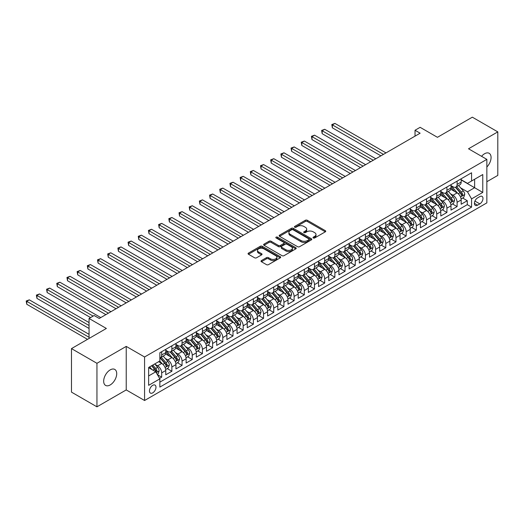 <?xml version="1.0" encoding="UTF-8"?>
<svg xmlns="http://www.w3.org/2000/svg" width="524" height="524" viewBox="0 0 524 524"><rect width="100%" height="100%" fill="white"/><g stroke="black" fill="none" stroke-linecap="round" stroke-linejoin="round"><path stroke-width="0.79" d="M313.293 237.962A0.989 0.57 0 0 0 314.695 237.962L325.319 231.831A1.415 0.819 0 0 0 325.732 231.254A1.415 0.819 0 0 0 325.319 230.671L307.319 220.283A1.415 0.819 0 0 0 305.322 220.283L294.698 226.414A0.989 0.57 0 0 0 294.403 226.82A0.989 0.57 0 0 0 294.698 227.226A0.989 0.57 0 0 0 296.093 227.226L297.468 226.434A4.526 2.613 0 0 1 303.868 226.434L305.368 227.298A4.526 2.613 0 0 1 306.697 229.145A4.526 2.613 0 0 1 305.368 230.992L303.992 231.785A0.989 0.57 0 0 0 303.704 232.191A0.989 0.57 0 0 0 303.992 232.591A0.989 0.57 0 0 0 305.394 232.591L306.769 231.798A4.526 2.613 0 0 1 313.169 231.798L314.669 232.663A4.526 2.613 0 0 1 315.992 234.51A4.526 2.613 0 0 1 314.669 236.363L313.293 237.156A0.989 0.57 0 0 0 313.005 237.555A0.989 0.57 0 0 0 313.293 237.962L313.293 237.156M110.191 384.95A9.222 5.325 120 0 0 116.217 376.821A9.222 5.325 120 0 0 114.802 369.433A9.222 5.325 120 0 0 110.191 369.892A9.222 5.325 120 0 0 104.165 378.02A9.222 5.325 120 0 0 105.579 385.409A9.222 5.325 120 0 0 110.191 384.95M486.848 167.005A9.222 5.325 120 0 0 489.167 153.296A9.222 5.325 120 0 0 484.556 153.755A9.222 5.325 120 0 0 481.563 156.322M152.72 392.862A4.611 2.659 120 0 0 155.733 388.795A4.611 2.659 120 0 0 155.025 385.101A4.611 2.659 120 0 0 152.72 385.33A4.611 2.659 120 0 0 149.707 389.391A4.611 2.659 120 0 0 150.414 393.085A4.611 2.659 120 0 0 152.72 392.862M261.424 260.579A1.415 0.819 0 0 0 261.011 261.155A1.415 0.819 0 0 0 261.424 261.731L266.474 264.646A1.415 0.819 0 0 0 268.471 264.646L280.274 257.834A1.415 0.819 0 0 0 280.687 257.258A1.415 0.819 0 0 0 280.274 256.681L262.275 246.287A1.415 0.819 0 0 0 260.271 246.287L248.474 253.099A1.415 0.819 0 0 0 248.062 253.682A1.415 0.819 0 0 0 248.474 254.258L254.572 257.775A1.415 0.819 0 0 0 256.577 257.775L261.627 254.861A1.415 0.819 0 0 0 262.039 254.284A1.415 0.819 0 0 0 261.627 253.708L258.601 251.959A3.786 2.181 0 0 1 257.494 250.42A3.786 2.181 0 0 1 259.825 248.402A3.786 2.181 0 0 1 263.945 248.874L275.794 255.712A3.786 2.181 0 0 1 276.908 257.258A3.786 2.181 0 0 1 274.569 259.275A3.786 2.181 0 0 1 270.45 258.804L268.471 257.664A1.415 0.819 0 0 0 266.474 257.664L261.424 260.579L261.424 261.731M486.848 181.723L497.8 175.396L497.8 131.878L472.334 117.173L437.442 137.314L420.124 127.319L415.034 130.26L420.124 133.201L99.239 318.461L94.143 315.52L89.054 318.461L89.054 338.458M96.947 363.302L96.947 406.827L126.232 389.921L126.232 346.397L96.947 363.302L71.48 348.604L106.372 328.456L89.054 318.461M126.232 346.397L144.572 356.982L486.848 159.368L486.848 202.893L144.572 400.506L144.572 356.982M497.8 131.878L468.515 148.783L486.848 159.368M297.573 246.693A1.415 0.819 0 0 0 299.571 246.693L311.367 239.881A1.415 0.819 0 0 0 311.787 239.304A1.415 0.819 0 0 0 311.367 238.728L293.368 228.333A1.415 0.819 0 0 0 291.37 228.333L279.574 235.145A1.415 0.819 0 0 0 279.161 235.728A1.415 0.819 0 0 0 279.574 236.304L297.573 246.693M276.515 238.178A0.989 0.57 0 0 1 277.524 238.315L277.524 237.143L295.818 247.701A1.415 0.819 0 0 1 296.237 248.284A1.415 0.819 0 0 1 295.818 248.861L284.021 255.673A1.415 0.819 0 0 1 282.023 255.673L264.024 245.278L264.024 244.125A1.415 0.819 0 0 0 263.611 244.701A1.415 0.819 0 0 0 264.024 245.278M264.024 244.125L269.074 241.21A1.415 0.819 0 0 1 271.072 241.21L278.375 245.422A1.415 0.819 0 0 0 280.373 245.422L283.72 243.49A1.415 0.819 0 0 0 284.139 242.913A1.415 0.819 0 0 0 283.72 242.337L276.122 237.948A0.989 0.57 0 0 1 275.834 237.542A0.989 0.57 0 0 1 276.443 237.018A0.989 0.57 0 0 1 277.524 237.143M96.947 406.827L71.48 392.122L71.48 348.604M159.571 378.374L161.687 377.156L157.455 374.719M155.052 364.331L157.613 365.804A5.764 3.327 60 0 1 161.687 372.865L165.761 370.507L165.761 374.804L171.872 371.274L167.235 368.601M165.237 358.449L167.798 359.923A5.764 3.327 60 0 1 171.872 366.983L175.946 364.632L175.946 368.922L182.057 365.392L177.426 362.719M175.429 352.567L177.983 354.041A5.764 3.327 60 0 1 182.057 361.101L186.131 358.75L186.131 363.04L192.243 359.51L187.612 356.837M185.614 346.685L188.168 348.159A5.764 3.327 60 0 1 192.243 355.22L196.323 352.868L196.323 357.158L202.434 353.628L197.797 350.956M195.799 340.803L198.36 342.283A5.764 3.327 60 0 1 202.434 349.338L206.508 346.986L206.508 351.276L212.62 347.753L207.982 345.074M205.984 334.921L208.545 336.401A5.764 3.327 60 0 1 212.62 343.456L216.694 341.104L216.694 345.395L222.805 341.871L218.174 339.192M216.176 329.039L218.731 330.52A5.764 3.327 60 0 1 222.805 337.574L226.879 335.222L226.879 339.519L232.99 335.989L228.359 333.31M226.361 323.157L228.916 324.638A5.764 3.327 60 0 1 232.99 331.692L237.071 329.341L237.071 333.637L243.182 330.107L238.544 327.428M236.547 317.275L239.108 318.756A5.764 3.327 60 0 1 243.182 325.81L247.256 323.459L247.256 327.755L253.367 324.225L248.73 321.546M246.732 311.4L249.293 312.874A5.764 3.327 60 0 1 253.367 319.928L257.441 317.577L257.441 321.874L263.552 318.343L258.922 315.664M256.924 305.518L259.478 306.992A5.764 3.327 60 0 1 263.552 314.053L267.626 311.695L267.626 315.992L273.738 312.461L269.107 309.789M267.109 299.636L269.663 301.11A5.764 3.327 60 0 1 273.738 308.171L277.818 305.813L277.818 310.11L283.929 306.579L279.292 303.907M277.294 293.754L279.855 295.228A5.764 3.327 60 0 1 283.929 302.289L288.004 299.938L288.004 304.228L294.115 300.697L289.477 298.025M287.479 287.873L290.041 289.346A5.764 3.327 60 0 1 294.115 296.407L298.189 294.056L298.189 298.346L304.3 294.816L299.669 292.143M297.671 281.991L300.226 283.464A5.764 3.327 60 0 1 304.3 290.525L308.374 288.174L308.374 292.464L314.485 288.934L309.854 286.261M307.857 276.109L310.411 277.582A5.764 3.327 60 0 1 314.485 284.643L318.559 282.292L318.559 286.582L324.677 283.058L320.04 280.379M318.042 270.227L320.603 271.707A5.764 3.327 60 0 1 324.677 278.761L328.751 276.41L328.751 280.7L334.862 277.176L330.225 274.497M328.227 264.345L330.788 265.825A5.764 3.327 60 0 1 334.862 272.88L338.936 270.528L338.936 274.818L345.047 271.294L340.41 268.616M338.419 258.463L340.973 259.943A5.764 3.327 60 0 1 345.047 266.998L349.122 264.646L349.122 268.943L355.233 265.413L350.602 262.734M348.604 252.581L351.159 254.061A5.764 3.327 60 0 1 355.233 261.116L359.307 258.764L359.307 263.061L365.425 259.531L360.787 256.852M358.789 246.699L361.35 248.179A5.764 3.327 60 0 1 365.425 255.234L369.499 252.882L369.499 257.179L375.61 253.649L370.972 250.97M368.975 240.824L371.536 242.298A5.764 3.327 60 0 1 375.61 249.358L379.684 247.001L379.684 251.297L385.795 247.767L381.158 245.094M379.166 234.942L381.721 236.416A5.764 3.327 60 0 1 385.795 243.477L389.869 241.119L389.869 245.415L395.98 241.885L391.349 239.213M389.352 229.06L391.906 230.534A5.764 3.327 60 0 1 395.98 237.595L400.054 235.243L400.054 239.534L406.172 236.003L401.535 233.331M399.537 223.178L402.091 224.652A5.764 3.327 60 0 1 406.172 231.713L410.246 229.361L410.246 233.652L416.357 230.121L411.72 227.449M409.722 217.296L412.283 218.77A5.764 3.327 60 0 1 416.357 225.831L420.431 223.479L420.431 227.77L426.543 224.239L421.905 221.567M419.907 211.414L422.468 212.888A5.764 3.327 60 0 1 426.543 219.949L430.617 217.598L430.617 221.888L436.728 218.364L432.097 215.685M430.099 205.532L432.654 207.013A5.764 3.327 60 0 1 436.728 214.067L440.802 211.716L440.802 216.006L446.92 212.482L442.282 209.803M440.284 199.651L442.839 201.131A5.764 3.327 60 0 1 446.92 208.185L450.994 205.834L450.994 210.124L457.105 206.6L457.105 202.303A5.764 3.327 -120 0 0 453.031 195.249L450.47 193.769M452.467 203.921L457.105 206.6M165.761 370.507A5.764 3.327 -120 0 0 161.687 363.453L158.628 361.691M175.946 364.632A5.764 3.327 -120 0 0 171.872 357.571L165.571 353.936M186.131 358.75A5.764 3.327 -120 0 0 182.057 351.689L175.756 348.054M196.323 352.868A5.764 3.327 -120 0 0 192.243 345.807L185.948 342.172M206.508 346.986A5.764 3.327 -120 0 0 202.434 339.925L196.133 336.29M216.694 341.104A5.764 3.327 -120 0 0 212.62 334.043L206.318 330.408M226.879 335.222A5.764 3.327 -120 0 0 222.805 328.168L216.504 324.526M237.071 329.341A5.764 3.327 -120 0 0 232.99 322.286L226.696 318.644M247.256 323.459A5.764 3.327 -120 0 0 243.182 316.404L236.881 312.762M257.441 317.577A5.764 3.327 -120 0 0 253.367 310.522L247.066 306.881M267.626 311.695A5.764 3.327 -120 0 0 263.552 304.641L257.251 301.005M277.818 305.813A5.764 3.327 -120 0 0 273.738 298.759L267.443 295.123M288.004 299.938A5.764 3.327 -120 0 0 283.929 292.877L277.628 289.241M298.189 294.056A5.764 3.327 -120 0 0 294.115 286.995L287.814 283.36M308.374 288.174A5.764 3.327 -120 0 0 304.3 281.113L297.999 277.478M318.559 282.292A5.764 3.327 -120 0 0 314.485 275.231L308.191 271.596M328.751 276.41A5.764 3.327 -120 0 0 324.677 269.349L318.376 265.714M338.936 270.528A5.764 3.327 -120 0 0 334.862 263.467L328.561 259.832M349.122 264.646A5.764 3.327 -120 0 0 345.047 257.592L338.746 253.95M359.307 258.764A5.764 3.327 -120 0 0 355.233 251.71L348.938 248.068M369.499 252.882A5.764 3.327 -120 0 0 365.425 245.828L359.123 242.186M379.684 247.001A5.764 3.327 -120 0 0 375.61 239.946L369.309 236.311M389.869 241.119A5.764 3.327 -120 0 0 385.795 234.064L379.494 230.429M400.054 235.243A5.764 3.327 -120 0 0 395.98 228.182L389.686 224.547M410.246 229.361A5.764 3.327 -120 0 0 406.172 222.3L399.871 218.665M420.431 223.479A5.764 3.327 -120 0 0 416.357 216.419L410.056 212.783M430.617 217.598A5.764 3.327 -120 0 0 426.543 210.537L420.241 206.901M440.802 211.716A5.764 3.327 -120 0 0 436.728 204.655L430.433 201.019M450.994 205.834A5.764 3.327 -120 0 0 446.92 198.773L440.619 195.138M479.82 196.598L477.58 197.895A4.467 2.581 120 0 0 474.659 201.832A4.467 2.581 120 0 0 475.347 205.408A4.467 2.581 120 0 0 477.58 205.185L479.82 203.895A4.467 2.581 120 0 0 482.735 199.958A4.467 2.581 120 0 0 482.054 196.376A4.467 2.581 120 0 0 479.82 196.598M148.646 375.924L155.779 371.804L159.853 378.865L159.853 387.098L471.567 207.131L471.567 198.891L467.493 191.836L460.655 187.887M159.853 378.865L148.646 385.33L148.646 367.455L159.853 360.984L159.853 352.75L471.567 172.782L471.567 181.016L482.774 174.544L482.774 192.426L471.567 198.891M165.761 350.281L167.798 351.453A5.764 3.327 60 0 0 170.68 351.742L174.754 349.39A5.764 3.327 -120 0 0 175.946 346.75L175.946 343.456M175.946 344.399L177.983 345.571A5.764 3.327 60 0 0 180.865 345.86L184.939 343.508A5.764 3.327 -120 0 0 186.131 340.869L186.131 337.574M186.131 338.517L188.168 339.69A5.764 3.327 60 0 0 191.05 339.978L195.124 337.626A5.764 3.327 -120 0 0 196.323 334.987L196.323 331.692M196.323 332.635L198.36 333.808A5.764 3.327 60 0 0 201.242 334.096L205.316 331.744A5.764 3.327 -120 0 0 206.508 329.105L206.508 325.81M206.508 326.753L208.545 327.932A5.764 3.327 60 0 0 211.427 328.214L215.502 325.863A5.764 3.327 -120 0 0 216.694 323.223L216.694 319.928M216.694 320.871L218.731 322.05A5.764 3.327 60 0 0 221.613 322.332L225.687 319.981A5.764 3.327 -120 0 0 226.879 317.341L226.879 314.046M226.879 314.99L228.916 316.168A5.764 3.327 60 0 0 231.798 316.45L235.872 314.099A5.764 3.327 -120 0 0 237.071 311.459L237.071 308.171M237.071 309.108L239.108 310.287A5.764 3.327 60 0 0 241.983 310.568L246.064 308.217A5.764 3.327 -120 0 0 247.256 305.584L247.256 302.289M247.256 303.226L249.293 304.405A5.764 3.327 60 0 0 252.175 304.693L256.249 302.335A5.764 3.327 -120 0 0 257.441 299.702L257.441 296.407M257.441 297.344L259.478 298.523A5.764 3.327 60 0 0 262.36 298.811L266.434 296.453A5.764 3.327 -120 0 0 267.626 293.82L267.626 290.525M267.626 291.468L269.663 292.641A5.764 3.327 60 0 0 272.546 292.929L276.62 290.578A5.764 3.327 -120 0 0 277.818 287.938L277.818 284.643M277.818 285.587L279.855 286.759A5.764 3.327 60 0 0 282.731 287.047L286.811 284.696A5.764 3.327 -120 0 0 288.004 282.056L288.004 278.761M288.004 279.705L290.041 280.877A5.764 3.327 60 0 0 292.923 281.165L296.997 278.814A5.764 3.327 -120 0 0 298.189 276.174L298.189 272.88M298.189 273.823L300.226 274.995A5.764 3.327 60 0 0 303.108 275.283L307.182 272.932A5.764 3.327 -120 0 0 308.374 270.292L308.374 266.998M308.374 267.941L310.411 269.113A5.764 3.327 60 0 0 313.293 269.401L317.367 267.05A5.764 3.327 -120 0 0 318.559 264.41L318.559 261.116M318.559 262.059L320.603 263.238A5.764 3.327 60 0 0 323.478 263.52L327.559 261.168A5.764 3.327 -120 0 0 328.751 258.529L328.751 255.234M328.751 256.177L330.788 257.356A5.764 3.327 60 0 0 333.67 257.638L337.744 255.286A5.764 3.327 -120 0 0 338.936 252.647L338.936 249.352M338.936 250.295L340.973 251.474A5.764 3.327 60 0 0 343.855 251.756L347.929 249.404A5.764 3.327 -120 0 0 349.122 246.765L349.122 243.477M349.122 244.413L351.159 245.592A5.764 3.327 60 0 0 354.041 245.874L358.115 243.522A5.764 3.327 -120 0 0 359.307 240.883L359.307 237.595M359.307 238.531L361.35 239.71A5.764 3.327 60 0 0 364.226 239.992L368.3 237.641A5.764 3.327 -120 0 0 369.499 235.007L369.499 231.713M369.499 232.649L371.536 233.828A5.764 3.327 60 0 0 374.418 234.117L378.492 231.759A5.764 3.327 -120 0 0 379.684 229.126L379.684 225.831M379.684 226.768L381.721 227.947A5.764 3.327 60 0 0 384.603 228.235L388.677 225.877A5.764 3.327 -120 0 0 389.869 223.244L389.869 219.949M389.869 220.892L391.906 222.065A5.764 3.327 60 0 0 394.788 222.353L398.862 220.001A5.764 3.327 -120 0 0 400.054 217.362L400.054 214.067M400.054 215.01L402.091 216.183A5.764 3.327 60 0 0 404.973 216.471L409.048 214.119A5.764 3.327 -120 0 0 410.246 211.48L410.246 208.185M410.246 209.128L412.283 210.301A5.764 3.327 60 0 0 415.165 210.589L419.239 208.238A5.764 3.327 -120 0 0 420.431 205.598L420.431 202.303M420.431 203.247L422.468 204.419A5.764 3.327 60 0 0 425.35 204.707L429.425 202.356A5.764 3.327 -120 0 0 430.617 199.716L430.617 196.421M430.617 197.365L432.654 198.544A5.764 3.327 60 0 0 435.536 198.825L439.61 196.474A5.764 3.327 -120 0 0 440.802 193.834L440.802 190.54M440.802 191.483L442.839 192.662A5.764 3.327 60 0 0 445.721 192.943L449.795 190.592A5.764 3.327 -120 0 0 450.994 187.952L450.994 184.658M159.853 382.153L467.29 204.655L467.29 200.718L461.179 204.249L461.179 199.952A5.764 3.327 -120 0 0 457.105 192.898L450.804 189.256M450.994 185.601L453.031 186.78A5.764 3.327 -120 0 0 455.913 187.061A5.764 3.327 -120 0 0 457.105 184.428L457.105 181.134M455.913 187.061L459.987 184.71A5.764 3.327 -120 0 0 461.179 182.07L461.179 178.782M161.687 351.689L161.687 354.984A5.764 3.327 60 0 1 160.495 357.623A5.764 3.327 60 0 1 159.853 357.853M160.495 357.623L164.569 355.272A5.764 3.327 -120 0 0 165.761 352.632L165.761 349.338M171.872 345.807L171.872 349.102A5.764 3.327 60 0 1 170.68 351.742M182.057 339.925L182.057 343.22A5.764 3.327 60 0 1 180.865 345.86M192.243 334.043L192.243 337.338A5.764 3.327 60 0 1 191.05 339.978M202.434 328.162L202.434 331.456A5.764 3.327 60 0 1 201.242 334.096M212.62 322.286L212.62 325.574A5.764 3.327 60 0 1 211.427 328.214M222.805 316.404L222.805 319.692A5.764 3.327 60 0 1 221.613 322.332M232.99 310.522L232.99 313.817A5.764 3.327 60 0 1 231.798 316.45M243.182 304.641L243.182 307.935A5.764 3.327 60 0 1 241.983 310.568M253.367 298.759L253.367 302.053A5.764 3.327 60 0 1 252.175 304.693M263.552 292.877L263.552 296.171A5.764 3.327 60 0 1 262.36 298.811M273.738 286.995L273.738 290.289A5.764 3.327 60 0 1 272.546 292.929M283.929 281.113L283.929 284.408A5.764 3.327 60 0 1 282.731 287.047M294.115 275.231L294.115 278.526A5.764 3.327 60 0 1 292.923 281.165M304.3 269.349L304.3 272.644A5.764 3.327 60 0 1 303.108 275.283M314.485 263.467L314.485 266.762A5.764 3.327 60 0 1 313.293 269.401M324.677 257.592L324.677 260.88A5.764 3.327 60 0 1 323.478 263.52M334.862 251.71L334.862 254.998A5.764 3.327 60 0 1 333.67 257.638M345.047 245.828L345.047 249.123A5.764 3.327 60 0 1 343.855 251.756M355.233 239.946L355.233 243.241A5.764 3.327 60 0 1 354.041 245.874M365.425 234.064L365.425 237.359A5.764 3.327 60 0 1 364.226 239.992M375.61 228.182L375.61 231.477A5.764 3.327 60 0 1 374.418 234.117M385.795 222.3L385.795 225.595A5.764 3.327 60 0 1 384.603 228.235M395.98 216.419L395.98 219.713A5.764 3.327 60 0 1 394.788 222.353M406.172 210.537L406.172 213.831A5.764 3.327 60 0 1 404.973 216.471M416.357 204.655L416.357 207.949A5.764 3.327 60 0 1 415.165 210.589M426.543 198.773L426.543 202.067A5.764 3.327 60 0 1 425.35 204.707M436.728 192.898L436.728 196.186A5.764 3.327 60 0 1 435.536 198.825M446.92 187.016L446.92 190.304A5.764 3.327 60 0 1 445.721 192.943M446.92 208.185L446.92 212.482M436.728 214.067L436.728 218.364M426.543 219.949L426.543 224.239M416.357 225.831L416.357 230.121M406.172 231.713L406.172 236.003M395.98 237.595L395.98 241.885M385.795 243.477L385.795 247.767M375.61 249.358L375.61 253.649M365.425 255.234L365.425 259.531M355.233 261.116L355.233 265.413M345.047 266.998L345.047 271.294M334.862 272.88L334.862 277.176M324.677 278.761L324.677 283.058M314.485 284.643L314.485 288.934M304.3 290.525L304.3 294.816M294.115 296.407L294.115 300.697M283.929 302.289L283.929 306.579M273.738 308.171L273.738 312.461M263.552 314.053L263.552 318.343M253.367 319.928L253.367 324.225M243.182 325.81L243.182 330.107M232.99 331.692L232.99 335.989M222.805 337.574L222.805 341.871M212.62 343.456L212.62 347.753M202.434 349.338L202.434 353.628M192.243 355.22L192.243 359.51M182.057 361.101L182.057 365.392M171.872 366.983L171.872 371.274M161.687 372.865L161.687 377.156M155.779 371.804L148.646 367.684M467.493 191.836L474.626 187.716L474.626 179.247L482.774 174.544M461.179 179.955L482.774 192.426M461.179 179.719L467.493 183.367L471.567 181.016M126.232 389.921L144.572 400.506M415.034 130.26L415.034 136.142M462.653 198.039L467.29 200.718M467.29 204.655L471.567 207.131M313.693 238.099L314.669 237.536A4.526 2.613 0 0 0 315.992 235.689L315.992 234.51M306.697 229.145L306.697 230.318A4.526 2.613 0 0 1 305.368 232.165L304.392 232.735M325.319 230.671L325.319 231.831L307.319 221.462A1.415 0.819 0 0 0 305.322 221.462L295.091 227.364M311.367 238.728L311.367 239.881L293.368 229.512A1.415 0.819 0 0 0 291.37 229.512L279.593 236.311M308.872 239.71A0.989 0.57 0 0 0 309.16 239.304A0.989 0.57 0 0 0 308.872 238.898L293.073 229.781A0.989 0.57 0 0 0 291.672 229.781L290.224 230.619A4.526 2.613 0 0 0 288.894 232.466A4.526 2.613 0 0 0 290.224 234.313L301.018 240.549A4.526 2.613 0 0 0 307.418 240.549L308.872 239.71L308.872 240.883A0.989 0.57 0 0 0 309.16 240.483L309.16 239.304M288.894 232.466L288.894 233.638A4.526 2.613 0 0 0 290.224 235.486L290.224 234.313M308.872 240.883L307.418 241.721A4.526 2.613 0 0 1 301.018 241.721L290.224 235.486M264.044 245.291L269.074 242.383L269.074 241.21M284.139 242.913L284.139 244.086A1.415 0.819 0 0 1 283.72 244.669L280.373 246.601A1.415 0.819 0 0 1 278.375 246.601L271.072 242.383A1.415 0.819 0 0 0 269.074 242.383M277.524 238.315L295.805 248.867M285.947 249.797A3.786 2.181 0 0 0 290.067 250.269A3.786 2.181 0 0 0 292.405 248.252A3.786 2.181 0 0 0 291.298 246.706L287.119 244.295A1.415 0.819 0 0 0 285.122 244.295L281.774 246.234A1.415 0.819 0 0 0 281.355 246.811A1.415 0.819 0 0 0 281.774 247.387L285.947 249.797L285.947 250.97A3.786 2.181 0 0 0 290.067 251.448A3.786 2.181 0 0 0 292.405 249.431L292.405 248.252M281.355 246.811L281.355 247.983A1.415 0.819 0 0 0 281.774 248.566L281.774 247.387M285.947 250.97L281.774 248.566M276.908 257.258L276.908 258.437A3.786 2.181 0 0 1 274.569 260.454A3.786 2.181 0 0 1 270.45 259.976L268.471 258.836A1.415 0.819 0 0 0 266.474 258.836L261.443 261.745M257.494 250.42L257.494 251.592A3.786 2.181 0 0 0 258.601 253.138L258.601 251.959M261.607 254.874L258.601 253.138M280.255 257.847L262.275 247.466A1.415 0.819 0 0 0 260.271 247.466L248.494 254.264M461.094 198.943L463.727 197.424L464.742 194.483A3.819 2.207 -120 0 0 463.255 190.9L458.605 185.509M457.668 193.264L452.153 186.878A11.024 6.36 -120 0 0 450.994 185.666M454.642 191.476L451.557 187.9A9.15 5.279 -120 0 0 450.994 187.284M385.998 152.903L334.915 123.409L332.367 124.876L332.367 127.817L380.909 155.844M455.389 187.271L460.098 192.721A3.819 2.207 60 0 1 461.461 195.354C462.03 196.12 462.443 195.884 462.685 194.646A3.819 2.207 -120 0 0 461.323 192.013L456.666 186.629M455.67 187.179L460.727 193.035A1.945 1.12 60 0 1 461.218 193.801L462.685 194.646M461.461 195.354L461.736 195.806M332.367 127.817L331.803 124.555L383.45 154.37M331.803 124.555L334.915 123.409M450.909 204.825L453.535 203.305L454.557 200.364A3.819 2.207 -120 0 0 453.07 196.782L448.413 191.391M447.483 199.146L441.961 192.76A11.024 6.36 -120 0 0 440.802 191.548M444.457 197.358L441.365 193.782A9.15 5.279 -120 0 0 440.802 193.166M375.813 158.785L324.723 129.29L322.181 130.758L322.181 133.699L370.717 161.726M445.204 193.153L449.913 198.603A3.819 2.207 60 0 1 451.275 201.229C451.845 202.002 452.251 201.766 452.494 200.528A3.819 2.207 -120 0 0 451.131 197.895L446.481 192.504M445.479 193.061L450.542 198.917A1.945 1.12 60 0 1 451.026 199.683L452.494 200.528M451.275 201.229L451.55 201.688M322.181 133.699L321.618 130.437L373.265 160.252M321.618 130.437L324.723 129.29M440.717 210.707L443.35 209.187L444.372 206.246A3.819 2.207 -120 0 0 442.885 202.664L438.228 197.273M437.298 205.028L431.776 198.642A11.024 6.36 -120 0 0 430.617 197.43M434.272 203.233L431.18 199.664A9.15 5.279 -120 0 0 430.617 199.048M365.628 164.667L314.538 135.172L311.99 136.64L311.99 139.581L360.532 167.608M435.018 199.035L439.728 204.484A3.819 2.207 60 0 1 441.084 207.111C441.66 207.884 442.066 207.648 442.308 206.41A3.819 2.207 -120 0 0 440.946 203.777L436.296 198.386M435.293 198.943L440.35 204.799A1.945 1.12 60 0 1 440.841 205.559L442.308 206.41M441.084 207.111L441.365 207.563M311.99 139.581L311.433 136.319L363.08 166.134M311.433 136.319L314.538 135.172M430.531 216.589L433.165 215.069L434.18 212.128A3.819 2.207 -120 0 0 432.693 208.539L428.043 203.155M427.112 210.91L421.591 204.517A11.024 6.36 -120 0 0 420.431 203.305M424.08 209.115L420.995 205.546A9.15 5.279 -120 0 0 420.431 204.93M355.436 170.542L304.352 141.048L301.804 142.521L301.804 145.462L350.346 173.483M424.833 204.917L429.536 210.366A3.819 2.207 60 0 1 430.898 212.993C431.475 213.759 431.881 213.53 432.123 212.292A3.819 2.207 -120 0 0 430.761 209.659L426.104 204.268M425.108 204.825L430.165 210.681A1.945 1.12 60 0 1 430.656 211.441L432.123 212.292M430.898 212.993L431.18 213.445M301.804 145.462L301.248 142.201L352.894 172.016M301.248 142.201L304.352 141.048M420.346 222.471L422.979 220.951L423.995 218.01A3.819 2.207 -120 0 0 422.508 214.421L417.857 209.037M416.921 216.792L411.406 210.399A11.024 6.36 -120 0 0 410.246 209.187M413.894 214.997L410.809 211.427A9.15 5.279 -120 0 0 410.246 210.812M345.251 176.424L294.167 146.93L291.619 148.403L291.619 151.344L340.161 179.365M414.641 210.799L419.351 216.248A3.819 2.207 60 0 1 420.713 218.875C421.283 219.641 421.696 219.405 421.938 218.167A3.819 2.207 -120 0 0 420.576 215.541L415.918 210.15M414.923 210.707L419.979 216.563A1.945 1.12 60 0 1 420.471 217.322L421.938 218.167M420.713 218.875L420.988 219.327M291.619 151.344L291.056 148.076L342.703 177.898M291.056 148.076L294.167 146.93M410.161 228.353L412.788 226.833L413.809 223.892A3.819 2.207 -120 0 0 412.322 220.303L407.665 214.919M406.735 222.674L401.214 216.281A11.024 6.36 -120 0 0 400.054 215.069M403.709 220.879L400.618 217.303A9.15 5.279 -120 0 0 400.054 216.694M335.065 182.306L283.975 152.812L281.434 154.285L281.434 157.226L329.969 185.247M404.456 216.674L409.165 222.13A3.819 2.207 60 0 1 410.528 224.757C411.098 225.523 411.504 225.287 411.746 224.049A3.819 2.207 -120 0 0 410.384 221.423L405.733 216.032M404.731 216.589L409.794 222.445A1.945 1.12 60 0 1 410.285 223.204L411.746 224.049M410.528 224.757L410.803 225.209M281.434 157.226L280.871 153.958L332.517 183.78M280.871 153.958L283.975 152.812M399.969 234.228L402.602 232.708L403.624 229.767A3.819 2.207 -120 0 0 402.137 226.185L397.48 220.794M396.55 228.556L391.028 222.163A11.024 6.36 -120 0 0 389.869 220.951M393.524 226.761L390.432 223.185A9.15 5.279 -120 0 0 389.869 222.576M324.88 188.188L273.79 158.693L271.242 160.167L271.242 163.108L319.784 191.129M394.271 222.556L398.98 228.012A3.819 2.207 60 0 1 400.336 230.639C400.912 231.405 401.319 231.169 401.561 229.931A3.819 2.207 -120 0 0 400.198 227.305L395.548 221.914M394.546 222.471L399.602 228.326A1.945 1.12 60 0 1 400.094 229.086L401.561 229.931M400.336 230.639L400.618 231.091M271.242 163.108L270.685 159.84L322.332 189.662M270.685 159.84L273.79 158.693M389.784 240.11L392.417 238.59L393.432 235.649A3.819 2.207 -120 0 0 391.945 232.067L387.295 226.676M386.365 234.438L380.843 228.045A11.024 6.36 -120 0 0 379.684 226.833M383.332 232.643L380.247 229.067A9.15 5.279 -120 0 0 379.684 228.451M314.688 194.07L263.605 164.575L261.057 166.049L261.057 168.99L309.599 197.011M384.085 228.438L388.788 233.887A3.819 2.207 60 0 1 390.151 236.521C390.727 237.287 391.133 237.051 391.376 235.813A3.819 2.207 -120 0 0 390.013 233.187L385.356 227.796M384.361 228.353L389.417 234.208A1.945 1.12 60 0 1 389.908 234.968L391.376 235.813M390.151 236.521L390.432 236.972M261.057 168.99L260.5 165.722L312.147 195.544M260.5 165.722L263.605 164.575M379.599 245.992L382.232 244.472L383.247 241.531A3.819 2.207 -120 0 0 381.76 237.948L377.11 232.558M376.173 240.32L370.658 233.927A11.024 6.36 -120 0 0 369.499 232.715M373.147 238.525L370.062 234.948A9.15 5.279 -120 0 0 369.499 234.333M304.503 199.952L253.419 170.457L250.872 171.931L250.872 174.865L299.414 202.893M373.894 234.32L378.603 239.769A3.819 2.207 60 0 1 379.966 242.402C380.542 243.169 380.948 242.933 381.19 241.695A3.819 2.207 -120 0 0 379.828 239.068L375.171 233.678M374.175 234.235L379.232 240.09A1.945 1.12 60 0 1 379.723 240.85L381.19 241.695M379.966 242.402L380.241 242.854M250.872 174.865L250.308 171.603L301.955 201.419M250.308 171.603L253.419 170.457M369.413 251.874L372.047 250.354L373.062 247.413A3.819 2.207 -120 0 0 371.575 243.83L366.918 238.44M365.988 246.201L360.466 239.809A11.024 6.36 -120 0 0 359.307 238.597M362.962 244.407L359.877 240.83A9.15 5.279 -120 0 0 359.307 240.215M294.318 205.834L243.228 176.339L240.686 177.806L240.686 180.747L289.222 208.775M363.708 240.202L368.418 245.651A3.819 2.207 60 0 1 369.78 248.284C370.35 249.051 370.756 248.815 370.999 247.577A3.819 2.207 -120 0 0 369.643 244.944L364.986 239.56M363.984 240.116L369.047 245.972A1.945 1.12 60 0 1 369.538 246.732L370.999 247.577M369.78 248.284L370.055 248.736M240.686 180.747L240.123 177.485L291.77 207.301M240.123 177.485L243.228 176.339M359.222 257.756L361.855 256.236L362.877 253.295A3.819 2.207 -120 0 0 361.39 249.712L356.733 244.322M355.803 252.083L350.281 245.691A11.024 6.36 -120 0 0 349.122 244.479M352.776 250.289L349.685 246.712A9.15 5.279 -120 0 0 349.122 246.097M284.132 211.716L233.042 182.221L230.494 183.688L230.494 186.629L279.037 214.657M353.523 246.084L358.233 251.533A3.819 2.207 60 0 1 359.588 254.166C360.165 254.933 360.571 254.697 360.813 253.459A3.819 2.207 -120 0 0 359.451 250.826L354.8 245.442M353.798 245.992L358.855 251.854A1.945 1.12 60 0 1 359.346 252.614L360.813 253.459M359.588 254.166L359.87 254.618M230.494 186.629L229.938 183.367L281.584 213.183M229.938 183.367L233.042 182.221M349.036 263.637L351.67 262.118L352.685 259.177A3.819 2.207 -120 0 0 351.204 255.594L346.547 250.203M345.617 257.959L340.096 251.572A11.024 6.36 -120 0 0 338.936 250.361M342.585 256.171L339.5 252.594A9.15 5.279 -120 0 0 338.936 251.978M273.941 217.598L222.857 188.103L220.309 189.57L220.309 192.511L268.851 220.538M343.338 251.965L348.041 257.415A3.819 2.207 60 0 1 349.403 260.048C349.98 260.814 350.386 260.579 350.628 259.341A3.819 2.207 -120 0 0 349.266 256.708L344.609 251.323M343.613 251.874L348.67 257.729A1.945 1.12 60 0 1 349.161 258.496L350.628 259.341M349.403 260.048L349.685 260.5M220.309 192.511L219.752 189.249L271.399 219.065M219.752 189.249L222.857 188.103M338.851 269.519L341.484 268L342.5 265.059A3.819 2.207 -120 0 0 341.013 261.476L336.362 256.085M335.426 263.841L329.91 257.454A11.024 6.36 -120 0 0 328.751 256.243M332.399 262.052L329.314 258.476A9.15 5.279 -120 0 0 328.751 257.86M263.755 223.479L212.672 193.985L210.124 195.452L210.124 198.393L258.666 226.42M333.146 257.847L337.856 263.297A3.819 2.207 60 0 1 339.218 265.923C339.794 266.696 340.2 266.461 340.443 265.223A3.819 2.207 -120 0 0 339.08 262.589L334.423 257.205M333.428 257.756L338.484 263.611A1.945 1.12 60 0 1 338.976 264.378L340.443 265.223M339.218 265.923L339.493 266.382M210.124 198.393L209.561 195.131L261.207 224.947M209.561 195.131L212.672 193.985M328.666 275.401L331.299 273.882L332.314 270.941A3.819 2.207 -120 0 0 330.827 267.358L326.17 261.967M325.24 269.722L319.719 263.336A11.024 6.36 -120 0 0 318.559 262.124M322.214 267.928L319.129 264.358A9.15 5.279 -120 0 0 318.559 263.742M253.57 229.361L202.48 199.867L199.939 201.334L199.939 204.275L248.474 232.302M322.961 263.729L327.67 269.179A3.819 2.207 60 0 1 329.033 271.805C329.603 272.578 330.015 272.342 330.251 271.104A3.819 2.207 -120 0 0 328.895 268.471L324.238 263.081M323.236 263.637L328.299 269.493A1.945 1.12 60 0 1 328.79 270.253L330.251 271.104M329.033 271.805L329.308 272.264M199.939 204.275L199.375 201.013L251.022 230.829M199.375 201.013L202.48 199.867M318.474 281.283L321.107 279.764L322.129 276.823A3.819 2.207 -120 0 0 320.642 273.233L315.985 267.849M315.055 275.604L309.533 269.212A11.024 6.36 -120 0 0 308.374 268.006M312.029 273.81L308.937 270.24A9.15 5.279 -120 0 0 308.374 269.624M243.385 235.237L192.295 205.742L189.747 207.216L189.747 210.157L238.289 238.178M312.776 269.611L317.485 275.061A3.819 2.207 60 0 1 318.841 277.687C319.417 278.46 319.823 278.224 320.066 276.986A3.819 2.207 -120 0 0 318.703 274.353L314.053 268.963M313.051 269.519L318.107 275.375A1.945 1.12 60 0 1 318.599 276.135L320.066 276.986M318.841 277.687L319.123 278.139M189.747 210.157L189.19 206.895L240.837 236.71M189.19 206.895L192.295 205.742M308.289 287.165L310.922 285.646L311.944 282.705A3.819 2.207 -120 0 0 310.457 279.115L305.8 273.731M304.87 281.486L299.348 275.093A11.024 6.36 -120 0 0 298.189 273.882M301.837 279.692L298.752 276.122A9.15 5.279 -120 0 0 298.189 275.506M233.193 241.119L182.11 211.624L179.562 213.098L179.562 216.039L228.104 244.06M302.59 275.493L307.293 280.943A3.819 2.207 60 0 1 308.656 283.569C309.232 284.336 309.638 284.106 309.881 282.862A3.819 2.207 -120 0 0 308.518 280.235L303.861 274.845M302.865 275.401L307.922 281.257A1.945 1.12 60 0 1 308.413 282.017L309.881 282.862M308.656 283.569L308.937 284.021M179.562 216.039L179.005 212.777L230.652 242.592M179.005 212.777L182.11 211.624M298.104 293.047L300.737 291.527L301.752 288.586A3.819 2.207 -120 0 0 300.265 284.997L295.615 279.613M294.678 287.368L289.163 280.975A11.024 6.36 -120 0 0 288.004 279.764M291.652 285.573L288.567 281.997A9.15 5.279 -120 0 0 288.004 281.388M223.008 247.001L171.924 217.506L169.376 218.98L169.376 221.921L217.918 249.941M292.399 281.368L297.108 286.825A3.819 2.207 60 0 1 298.47 289.451C299.047 290.217 299.453 289.982 299.695 288.744A3.819 2.207 -120 0 0 298.333 286.117L293.676 280.726M292.68 281.283L297.737 287.139A1.945 1.12 60 0 1 298.228 287.899L299.695 288.744M298.47 289.451L298.746 289.903M169.376 221.921L168.813 218.652L220.46 248.474M168.813 218.652L171.924 217.506M287.918 298.922L290.551 297.403L291.567 294.462A3.819 2.207 -120 0 0 290.08 290.879L285.423 285.488M284.493 293.25L278.971 286.857A11.024 6.36 -120 0 0 277.818 285.646M281.467 291.455L278.382 287.879A9.15 5.279 -120 0 0 277.818 287.27M212.823 252.882L161.739 223.388L159.191 224.862L159.191 227.802L207.727 255.823M282.213 287.25L286.923 292.706A3.819 2.207 60 0 1 288.285 295.333C288.855 296.099 289.268 295.863 289.503 294.626A3.819 2.207 -120 0 0 288.148 291.999L283.491 286.608M282.488 287.165L287.552 293.021A1.945 1.12 60 0 1 288.043 293.781L289.503 294.626M288.285 295.333L288.56 295.785M159.191 227.802L158.628 224.534L210.275 254.356M158.628 224.534L161.739 223.388M277.727 304.804L280.36 303.285L281.381 300.344A3.819 2.207 -120 0 0 279.895 296.761L275.238 291.37M274.307 299.132L268.786 292.739A11.024 6.36 -120 0 0 267.626 291.527M271.281 297.337L268.19 293.761A9.15 5.279 -120 0 0 267.626 293.145M202.637 258.764L151.547 229.27L148.999 230.743L148.999 233.684L197.541 261.705M272.028 293.132L276.738 298.582A3.819 2.207 60 0 1 278.093 301.215C278.67 301.981 279.076 301.745 279.318 300.507A3.819 2.207 -120 0 0 277.956 297.881L273.305 292.49M272.303 293.047L277.366 298.903A1.945 1.12 60 0 1 277.851 299.663L279.318 300.507M278.093 301.215L278.375 301.667M148.999 233.684L148.443 230.416L200.089 260.238M148.443 230.416L151.547 229.27M267.541 310.686L270.174 309.167L271.196 306.226A3.819 2.207 -120 0 0 269.709 302.643L265.052 297.252M264.122 305.014L258.601 298.621A11.024 6.36 -120 0 0 257.441 297.409M261.09 303.219L258.005 299.643A9.15 5.279 -120 0 0 257.441 299.027M192.452 264.646L141.362 235.152L138.814 236.625L138.814 239.56L187.356 267.587M261.843 299.014L266.546 304.464A3.819 2.207 60 0 1 267.908 307.097C268.484 307.863 268.891 307.627 269.133 306.389A3.819 2.207 -120 0 0 267.771 303.763L263.113 298.372M262.118 298.929L267.175 304.785A1.945 1.12 60 0 1 267.666 305.544L269.133 306.389M267.908 307.097L268.19 307.549M138.814 239.56L138.257 236.298L189.904 266.12M138.257 236.298L141.362 235.152M257.356 316.568L259.989 315.048L261.004 312.108A3.819 2.207 -120 0 0 259.518 308.525L254.867 303.134M253.93 310.896L248.415 304.503A11.024 6.36 -120 0 0 247.256 303.291M250.904 309.101L247.819 305.525A9.15 5.279 -120 0 0 247.256 304.909M182.26 270.528L131.177 241.033L128.629 242.501L128.629 245.442L177.171 273.469M251.651 304.896L256.36 310.346A3.819 2.207 60 0 1 257.723 312.979C258.299 313.745 258.705 313.509 258.948 312.271A3.819 2.207 -120 0 0 257.585 309.645L252.928 304.254M251.933 304.811L256.989 310.667A1.945 1.12 60 0 1 257.481 311.426L258.948 312.271M257.723 312.979L257.998 313.431M128.629 245.442L128.066 242.18L179.712 271.995M128.066 242.18L131.177 241.033M247.171 322.45L249.804 320.93L250.819 317.989A3.819 2.207 -120 0 0 249.332 314.407L244.675 309.016M243.745 316.778L238.224 310.385A11.024 6.36 -120 0 0 237.071 309.173M240.719 314.983L237.634 311.407A9.15 5.279 -120 0 0 237.071 310.791M172.075 276.41L120.992 246.915L118.444 248.383L118.444 251.323L166.979 279.351M241.466 310.778L246.175 316.227A3.819 2.207 60 0 1 247.538 318.861C248.107 319.627 248.52 319.391 248.756 318.153A3.819 2.207 -120 0 0 247.4 315.52L242.743 310.136M241.741 310.686L246.804 316.548A1.945 1.12 60 0 1 247.295 317.308L248.756 318.153M247.538 318.861L247.813 319.312M118.444 251.323L117.88 248.062L169.527 277.877M117.88 248.062L120.992 246.915M236.979 328.332L239.612 326.812L240.634 323.871A3.819 2.207 -120 0 0 239.147 320.288L234.49 314.898M233.56 322.653L228.038 316.267A11.024 6.36 -120 0 0 226.879 315.055M230.534 320.865L227.442 317.289A9.15 5.279 -120 0 0 226.879 316.673M161.89 282.292L110.8 252.797L108.252 254.264L108.252 257.205L156.794 285.233M231.281 316.66L235.99 322.109A3.819 2.207 60 0 1 237.352 324.742C237.922 325.509 238.328 325.273 238.571 324.035A3.819 2.207 -120 0 0 237.208 321.402L232.558 316.018M231.556 316.568L236.619 322.43A1.945 1.12 60 0 1 237.103 323.19L238.571 324.035M237.352 324.742L237.627 325.194M108.252 257.205L107.695 253.944L159.342 283.759M107.695 253.944L110.8 252.797M226.794 334.214L229.427 332.694L230.449 329.753A3.819 2.207 -120 0 0 228.962 326.17L224.305 320.78M223.375 328.535L217.853 322.149A11.024 6.36 -120 0 0 216.694 320.937M220.342 326.747L217.257 323.17A9.15 5.279 -120 0 0 216.694 322.555M151.705 288.174L100.615 258.679L98.067 260.146L98.067 263.087L146.609 291.115M221.095 322.542L225.798 327.991A3.819 2.207 60 0 1 227.161 330.624C227.737 331.391 228.143 331.155 228.385 329.917A3.819 2.207 -120 0 0 227.023 327.284L222.373 321.9M221.37 322.45L226.427 328.306A1.945 1.12 60 0 1 226.918 329.072L228.385 329.917M227.161 330.624L227.442 331.076M98.067 263.087L97.51 259.825L149.157 289.641M97.51 259.825L100.615 258.679M216.608 340.096L219.242 338.576L220.257 335.635A3.819 2.207 -120 0 0 218.77 332.052L214.119 326.662M213.183 334.417L207.668 328.031A11.024 6.36 -120 0 0 206.508 326.819M210.157 332.622L207.072 329.052A9.15 5.279 -120 0 0 206.508 328.437M141.513 294.056L90.429 264.561L87.881 266.028L87.881 268.969L136.423 296.997M210.903 328.424L215.613 333.873A3.819 2.207 60 0 1 216.975 336.5C217.552 337.273 217.958 337.037 218.2 335.799A3.819 2.207 -120 0 0 216.838 333.166L212.181 327.775M211.185 328.332L216.242 334.188A1.945 1.12 60 0 1 216.733 334.947L218.2 335.799M216.975 336.5L217.25 336.958M87.881 268.969L87.318 265.707L138.965 295.523M87.318 265.707L90.429 264.561M206.423 345.978L209.056 344.458L210.072 341.517A3.819 2.207 -120 0 0 208.585 337.928L203.934 332.543M202.998 340.299L197.476 333.912A11.024 6.36 -120 0 0 196.323 332.701M199.972 338.504L196.886 334.934A9.15 5.279 -120 0 0 196.323 334.319M131.328 299.938L80.244 270.443L77.696 271.91L77.696 274.851L126.232 302.872M200.718 334.305L205.428 339.755A3.819 2.207 60 0 1 206.79 342.382C207.36 343.154 207.773 342.919 208.008 341.681A3.819 2.207 -120 0 0 206.653 339.048L201.995 333.657M201 334.214L206.056 340.069A1.945 1.12 60 0 1 206.548 340.829L208.008 341.681M206.79 342.382L207.065 342.834M77.696 274.851L77.133 271.589L128.78 301.405M77.133 271.589L80.244 270.443M196.231 351.859L198.865 350.34L199.886 347.399A3.819 2.207 -120 0 0 198.399 343.81L193.742 338.425M192.812 346.181L187.291 339.788A11.024 6.36 -120 0 0 186.131 338.576M189.786 344.386L186.695 340.816A9.15 5.279 -120 0 0 186.131 340.2M121.142 305.813L70.052 276.318L67.511 277.792L67.511 280.733L116.046 308.754M190.533 340.187L195.242 345.637A3.819 2.207 60 0 1 196.605 348.264C197.175 349.03 197.581 348.801 197.823 347.563A3.819 2.207 -120 0 0 196.461 344.93L191.81 339.539M190.808 340.096L195.871 345.951A1.945 1.12 60 0 1 196.356 346.711L197.823 347.563M196.605 348.264L196.88 348.715M67.511 280.733L66.948 277.471L118.594 307.287M66.948 277.471L70.052 276.318M186.046 357.741L188.679 356.222L189.701 353.281A3.819 2.207 -120 0 0 188.214 349.691L183.557 344.307M182.627 352.062L177.105 345.67A11.024 6.36 -120 0 0 175.946 344.458M179.594 350.268L176.509 346.691A9.15 5.279 -120 0 0 175.946 346.082M110.957 311.695L59.867 282.2L57.319 283.674L57.319 286.615L105.861 314.636M180.348 346.069L185.051 351.519A3.819 2.207 60 0 1 186.413 354.145C186.989 354.912 187.396 354.676 187.638 353.438A3.819 2.207 -120 0 0 186.275 350.811L181.625 345.421M180.623 345.978L185.679 351.833A1.945 1.12 60 0 1 186.171 352.593L187.638 353.438M186.413 354.145L186.695 354.597M57.319 286.615L56.762 283.346L108.409 313.169M56.762 283.346L59.867 282.2M175.861 363.623L178.494 362.097L179.509 359.156A3.819 2.207 -120 0 0 178.022 355.573L173.372 350.189M172.435 357.944L166.92 351.552A11.024 6.36 -120 0 0 165.761 350.34M169.409 356.15L166.324 352.573A9.15 5.279 -120 0 0 165.761 351.964M100.765 317.577L49.682 288.082L47.134 289.556L47.134 292.497L90.58 317.577M170.162 351.945L174.865 357.401A3.819 2.207 60 0 1 176.228 360.027C176.804 360.794 177.21 360.558 177.453 359.32A3.819 2.207 -120 0 0 176.09 356.693L171.433 351.303M170.438 351.859L175.494 357.715A1.945 1.12 60 0 1 175.985 358.475L177.453 359.32M176.228 360.027L176.503 360.479M47.134 292.497L46.57 289.228L93.128 316.11M46.57 289.228L49.682 288.082M165.676 369.499L168.309 367.979L169.324 365.038A3.819 2.207 -120 0 0 167.837 361.455L163.187 356.065M162.25 363.826L159.813 361.003M159.224 362.032L158.831 361.573M89.054 322.581L39.496 293.964L36.949 295.438L36.949 298.379L89.054 328.456M159.971 357.827L164.68 363.276A3.819 2.207 60 0 1 166.043 365.909C166.612 366.676 167.025 366.44 167.261 365.202A3.819 2.207 -120 0 0 165.905 362.575L161.248 357.185M160.252 357.741L165.309 363.597A1.945 1.12 60 0 1 165.8 364.357L167.261 365.202M166.043 365.909L166.318 366.361M36.949 298.379L36.385 295.11L89.054 325.515M36.385 295.11L39.496 293.964M157.252 374.365L158.117 373.861L159.139 370.92A3.819 2.207 -120 0 0 157.652 367.337L154.724 363.944M151.986 369.616L149.628 366.885M149.039 367.914L148.646 367.462M89.054 334.338L29.305 299.846L26.763 301.32L26.763 304.261L87.521 339.342M151.56 365.765L154.495 369.158A3.819 2.207 60 0 1 155.857 371.791C156.427 372.557 156.833 372.322 157.076 371.084A3.819 2.207 -120 0 0 155.713 368.457L152.785 365.064M151.796 365.634L155.124 369.479A1.945 1.12 60 0 1 155.608 370.239L157.076 371.084M155.857 371.791L156.132 372.243M26.763 304.261L26.2 300.992L89.054 337.279M26.2 300.992L29.305 299.846M157.613 365.804L161.687 363.453M167.798 359.923L171.872 357.571M177.983 354.041L182.057 351.689M188.168 348.159L192.243 345.807M198.36 342.283L202.434 339.925M208.545 336.401L212.62 334.043M218.731 330.52L222.805 328.168M228.916 324.638L232.99 322.286M239.108 318.756L243.182 316.404M249.293 312.874L253.367 310.522M259.478 306.992L263.552 304.641M269.663 301.11L273.738 298.759M279.855 295.228L283.929 292.877M290.041 289.346L294.115 286.995M300.226 283.464L304.3 281.113M310.411 277.582L314.485 275.231M320.603 271.707L324.677 269.349M330.788 265.825L334.862 263.467M340.973 259.943L345.047 257.592M351.159 254.061L355.233 251.71M361.35 248.179L365.425 245.828M371.536 242.298L375.61 239.946M381.721 236.416L385.795 234.064M391.906 230.534L395.98 228.182M402.091 224.652L406.172 222.3M412.283 218.77L416.357 216.419M422.468 212.888L426.543 210.537M432.654 207.013L436.728 204.655M442.839 201.131L446.92 198.773M453.031 195.249L457.105 192.898M457.105 184.428L461.179 182.07M161.687 354.984L165.761 352.632M171.872 349.102L175.946 346.75M182.057 343.22L186.131 340.869M192.243 337.338L196.323 334.987M202.434 331.456L206.508 329.105M212.62 325.574L216.694 323.223M222.805 319.692L226.879 317.341M232.99 313.817L237.071 311.459M243.182 307.935L247.256 305.584M253.367 302.053L257.441 299.702M263.552 296.171L267.626 293.82M273.738 290.289L277.818 287.938M283.929 284.408L288.004 282.056M294.115 278.526L298.189 276.174M304.3 272.644L308.374 270.292M314.485 266.762L318.559 264.41M324.677 260.88L328.751 258.529M334.862 254.998L338.936 252.647M345.047 249.123L349.122 246.765M355.233 243.241L359.307 240.883M365.425 237.359L369.499 235.007M375.61 231.477L379.684 229.126M385.795 225.595L389.869 223.244M395.98 219.713L400.054 217.362M406.172 213.831L410.246 211.48M416.357 207.949L420.431 205.598M426.543 202.067L430.617 199.716M436.728 196.186L440.802 193.834M446.92 190.304L450.994 187.952M457.105 202.303L461.179 199.952M474.934 201.072L479.82 203.895M474.423 203.364L477.58 205.185M314.669 237.536L314.669 236.363M303.992 232.591L303.992 231.785M305.368 232.165L305.368 230.992M294.698 227.226L294.698 226.414M305.322 221.462L305.322 220.283M307.319 221.462L307.319 220.283M279.574 236.304L279.574 235.145M291.37 229.512L291.37 228.333M293.368 229.512L293.368 228.333M301.018 241.721L301.018 240.549M307.418 241.721L307.418 240.549M271.072 242.383L271.072 241.21M278.375 246.601L278.375 245.422M280.373 246.601L280.373 245.422M283.72 244.669L283.72 243.49M295.818 248.861L295.818 247.701M266.474 258.836L266.474 257.664M268.471 258.836L268.471 257.664M270.45 259.976L270.45 258.804M261.627 254.861L261.627 253.708M248.474 254.258L248.474 253.099M260.271 247.466L260.271 246.287M262.275 247.466L262.275 246.287M280.274 257.834L280.274 256.681M460.511 196.985L464.716 194.555M452.153 186.878L452.677 186.57M461.323 192.013L463.255 190.9M458.277 193.775L460.098 192.721M450.326 202.867L454.531 200.437M441.961 192.76L442.485 192.452M451.131 197.895L453.07 196.782M448.092 199.651L449.913 198.603M440.134 208.749L444.345 206.318M431.776 198.642L432.3 198.334M440.946 203.777L442.885 202.664M437.907 205.532L439.728 204.484M429.949 214.63L434.16 212.2M421.591 204.517L422.115 204.216M430.761 209.659L432.693 208.539M427.715 211.414L429.536 210.366M419.763 220.512L423.968 218.082M411.406 210.399L411.93 210.098M420.576 215.541L422.508 214.421M417.53 217.296L419.351 216.248M409.578 226.394L413.783 223.964M401.214 216.281L401.738 215.98M410.384 221.423L412.322 220.303M407.344 223.178L409.165 222.13M399.386 232.276L403.598 229.846M391.028 222.163L391.552 221.862M400.198 227.305L402.137 226.185M397.159 229.06L398.98 228.012M389.201 238.151L393.413 235.728M380.843 228.045L381.367 227.744M390.013 233.187L391.945 232.067M386.967 234.942L388.788 233.887M379.016 244.033L383.221 241.61M370.658 233.927L371.182 233.625M379.828 239.068L381.76 237.948M376.782 240.824L378.603 239.769M368.831 249.915L373.036 247.485M360.466 239.809L360.99 239.507M369.643 244.944L371.575 243.83M366.597 246.706L368.418 245.651M358.639 255.797L362.85 253.367M350.281 245.691L350.805 245.389M359.451 250.826L361.39 249.712M356.412 252.588L358.233 251.533M348.453 261.679L352.665 259.249M340.096 251.572L340.62 251.265M349.266 256.708L351.204 255.594M346.22 258.47L348.041 257.415M338.268 267.561L342.473 265.131M329.91 257.454L330.434 257.146M339.08 262.589L341.013 261.476M336.035 264.345L337.856 263.297M328.083 273.443L332.288 271.013M319.719 263.336L320.243 263.028M328.895 268.471L330.827 267.358M325.849 270.227L327.67 269.179M317.898 279.325L322.103 276.895M309.533 269.212L310.057 268.91M318.703 274.353L320.642 273.233M315.664 276.109L317.485 275.061M307.706 285.207L311.918 282.777M299.348 275.093L299.872 274.792M308.518 280.235L310.457 279.115M305.472 281.991L307.293 280.943M297.521 291.089L301.726 288.659M289.163 280.975L289.687 280.674M298.333 286.117L300.265 284.997M295.287 287.873L297.108 286.825M287.335 296.97L291.541 294.54M278.971 286.857L279.495 286.556M288.148 291.999L290.08 290.879M285.102 293.754L286.923 292.706M277.15 302.852L281.355 300.422M268.786 292.739L269.31 292.438M277.956 297.881L279.895 296.761M274.917 299.636L276.738 298.582M266.958 308.728L271.17 306.304M258.601 298.621L259.125 298.32M267.771 303.763L269.709 302.643M264.725 305.518L266.546 304.464M256.773 314.61L260.978 312.18M248.415 304.503L248.939 304.202M257.585 309.645L259.518 308.525M254.54 311.4L256.36 310.346M246.588 320.492L250.793 318.061M238.224 310.385L238.748 310.084M247.4 315.52L249.332 314.407M244.354 317.282L246.175 316.227M236.403 326.373L240.608 323.943M228.038 316.267L228.562 315.965M237.208 321.402L239.147 320.288M234.169 323.164L235.99 322.109M226.211 332.255L230.422 329.825M217.853 322.149L218.377 321.841M227.023 327.284L228.962 326.17M223.977 329.046L225.798 327.991M216.026 338.137L220.237 335.707M207.668 328.031L208.192 327.723M216.838 333.166L218.77 332.052M213.792 334.921L215.613 333.873M205.84 344.019L210.045 341.589M197.476 333.912L198.007 333.605M206.653 339.048L208.585 337.928M203.607 340.803L205.428 339.755M195.655 349.901L199.86 347.471M187.291 339.788L187.815 339.486M196.461 344.93L198.399 343.81M193.422 346.685L195.242 345.637M185.463 355.783L189.675 353.353M177.105 345.67L177.629 345.368M186.275 350.811L188.214 349.691M183.236 352.567L185.051 351.519M175.278 361.665L179.49 359.235M166.92 351.552L167.444 351.25M176.09 356.693L178.022 355.573M173.044 358.449L174.865 357.401M165.093 367.547L169.298 365.117M165.905 362.575L167.837 361.455M162.859 364.331L164.68 363.276M156.263 372.643L159.113 370.999M155.713 368.457L157.652 367.337M152.844 370.114L154.495 369.158"/></g></svg>
